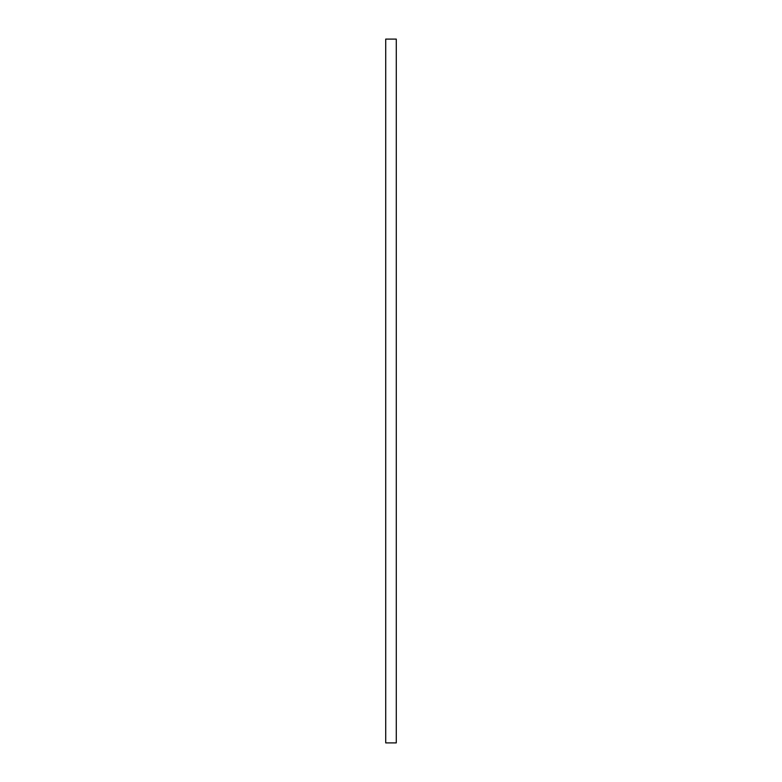 <?xml version="1.0" encoding="UTF-8"?>
<svg xmlns="http://www.w3.org/2000/svg" width="782" height="782" viewBox="0 0 782 782"><rect width="100%" height="100%" fill="white"/><g stroke="black" fill="none" stroke-linecap="round" stroke-linejoin="round"><path stroke-width="0.59" stroke-dasharray="3.91 2.93" d="M396.279 742.9L385.722 742.9L385.722 39.1L396.279 39.1L396.279 742.9"/><path stroke-width="1.17" d="M385.722 742.9L396.279 742.9L396.279 39.1L385.722 39.1L385.722 742.9"/></g></svg>

